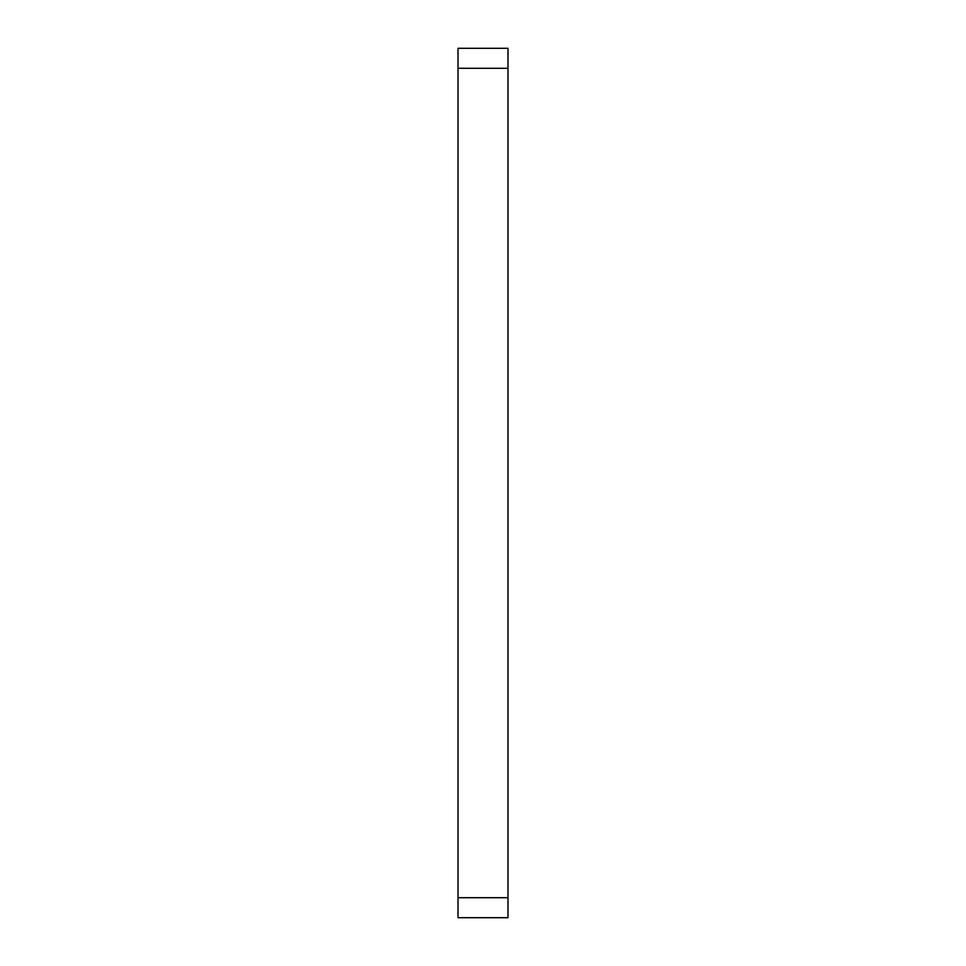 <?xml version="1.0" encoding="UTF-8"?>
<svg xmlns="http://www.w3.org/2000/svg" width="966" height="966" viewBox="0 0 966 966"><rect width="100%" height="100%" fill="white"/><g stroke="black" fill="none" stroke-linecap="round" stroke-linejoin="round"><path stroke-width="1.45" d="M458.017 917.7L458.017 897.716L507.983 897.716L507.983 917.7L458.017 917.7M458.017 68.284L458.017 48.3L507.983 48.3L507.983 68.284L458.017 68.284L458.017 897.716M507.983 68.284L507.983 897.716"/></g></svg>
